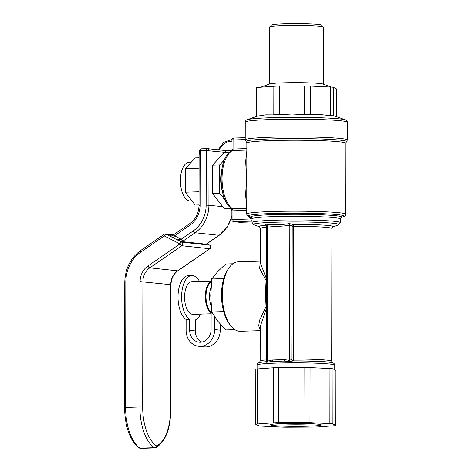 <?xml version="1.0" encoding="UTF-8"?>
<svg xmlns="http://www.w3.org/2000/svg" width="472" height="472" viewBox="0 0 472 472"><rect width="100%" height="100%" fill="white"/><g stroke="black" fill="none" stroke-linecap="round" stroke-linejoin="round"><path stroke-width="0.71" d="M312.96 423.809A23.388 1.375 0.1 0 1 278.675 423.75M275.878 423.921A25.429 1.493 -179.9 0 0 270.426 424.753A25.429 1.493 -179.9 0 0 295.814 426.381A25.429 1.493 -179.9 0 0 321.202 424.841A25.429 1.493 -179.9 0 0 303.466 423.472A25.429 1.493 -179.9 0 0 275.878 423.921M303.95 422.546A8.171 0.478 0.1 0 1 309.968 422.658L310.063 367.582A8.171 0.478 -179.9 0 0 304.051 367.47L303.95 422.546L278.728 422.676L278.822 367.594L304.051 367.47M278.822 367.594A8.171 0.478 -179.9 0 0 273.359 367.765L273.264 422.841A8.171 0.478 0.1 0 1 278.728 422.676M273.264 422.841L257.494 423.986L257.594 368.909L273.359 367.765M335.846 425.431L332.919 423.944L333.014 368.868L335.94 370.355L335.846 425.431A8.171 0.478 0.1 0 1 335.899 425.49A8.171 0.478 0.1 0 1 334.135 425.785L318.364 426.924A8.171 0.478 0.1 0 1 312.901 427.095L287.678 427.225A8.171 0.478 0.1 0 1 281.66 427.113L261.753 426.151A8.171 0.478 0.1 0 1 258.709 425.827L255.783 424.34A8.171 0.478 0.1 0 1 255.73 424.281A8.171 0.478 0.1 0 1 257.494 423.986M333.014 368.868A8.171 0.478 -179.9 0 0 329.969 368.543L329.875 423.62A8.171 0.478 0.1 0 1 332.919 423.944M329.875 423.62L309.968 422.658M228.938 267.984L227.758 269.718A32.698 15.883 88.2 0 0 229.439 324.052L230.725 325.709A34.739 16.88 -91.8 0 1 228.938 267.984A34.739 16.88 -91.8 0 1 238.13 261.836L260.337 261.146M323.349 27.052L321.314 25.016A24.845 1.463 -179.9 0 0 296.516 23.6A24.845 1.463 -179.9 0 0 271.713 24.933L269.671 26.963A26.886 1.581 0.1 0 1 290.522 25.547A26.886 1.581 0.1 0 1 319.998 26.373A26.886 1.581 0.1 0 1 323.349 27.052A26.886 1.581 0.1 0 1 323.397 27.146L323.296 84.134M269.524 84.045L269.624 27.052A26.886 1.581 0.1 0 1 269.671 26.963M331.486 87.09L322.942 84.01A26.886 1.581 -179.9 0 0 319.898 83.491A26.886 1.581 -179.9 0 0 291.784 82.653A26.886 1.581 -179.9 0 0 269.878 83.916L260.627 87.214M260.219 330.66L240.283 331.279A34.739 16.88 -91.8 0 1 239.151 331.232A34.739 16.88 -91.8 0 1 230.725 325.709M266.916 306.735L266.072 306.588L259.547 320.352L258.685 325.78L260.219 329.444M266.757 280.515A2.041 0.779 11.4 0 1 266.102 280.616C265.541 289.035 265.529 297.661 266.055 306.493A34.739 16.88 88.2 0 0 266.072 306.588L266.845 307.266M260.337 261.435L259.635 268.397L266.12 280.521L266.957 280.285M266.892 279.784L266.12 280.521A34.739 16.88 88.2 0 0 266.102 280.616M260.225 326.518L266.709 307.549M266.709 306.529A2.041 0.555 -10.8 0 0 266.055 306.493M266.715 302.198L266.639 225.427M266.757 279.524L260.337 262.939L260.397 228.377A35.76 2.1 0.1 0 1 266.845 227.185M291.702 359.487A1.634 1.28 -113.5 0 0 293.053 360.997L293.283 360.879A1.634 1.387 60.4 0 1 291.814 359.357L289.59 360.413L284.616 359.611L272.433 359.988L267.453 361.098C266.692 361.399 266.45 361.121 266.733 360.26M267.058 226.666L267.689 225.876A1.634 0.802 95.9 0 0 267.311 224.277C265.683 224.176 265.276 224.477 266.084 225.197A1.634 1.322 128.1 0 1 266.609 225.398A1.634 1.322 128.1 0 1 266.639 225.421M310.505 114.631L310.558 86.069A8.171 0.478 -179.9 0 0 304.54 85.957L304.487 114.519A8.171 0.478 0.1 0 1 310.505 114.631L311.821 114.69A40.362 2.372 -179.9 0 0 302.829 114.525L304.487 114.519M329.102 115.528L330.412 115.593A8.171 0.478 0.1 0 1 333.456 115.917L333.651 116.018A40.362 2.372 -179.9 0 0 331.609 115.764A40.362 2.372 -179.9 0 0 329.102 115.528L320.458 114.554L311.821 114.69M310.558 86.069L330.459 87.031L330.412 115.593M279.265 114.643L279.318 86.087A8.171 0.478 -179.9 0 0 273.848 86.258L273.801 114.814A8.171 0.478 0.1 0 1 279.265 114.643L280.928 114.637A40.362 2.372 -179.9 0 0 272.763 114.891L273.801 114.814M258.036 115.959L259.075 115.882A40.362 2.372 -179.9 0 0 256.526 116.401A40.362 2.372 -179.9 0 0 256.514 116.407L256.32 116.307A8.171 0.478 0.1 0 1 256.267 116.254A8.171 0.478 0.1 0 1 258.036 115.959L258.084 87.397L273.848 86.258M272.763 114.891L265.919 114.832L259.075 115.882M258.084 87.397A8.171 0.478 -179.9 0 0 256.32 87.692L256.267 116.254M310.063 367.582L329.969 368.543M257.594 368.909A8.171 0.478 -179.9 0 0 255.824 369.204L255.73 424.281M335.899 425.49L335.993 370.408A8.171 0.478 -179.9 0 0 335.94 370.355M333.456 115.917L333.503 87.355A8.171 0.478 -179.9 0 0 330.459 87.031M333.503 87.355L336.43 88.848L336.383 116.614M336.436 116.637L336.483 88.901A8.171 0.478 -179.9 0 0 336.43 88.848M279.318 86.087L304.54 85.957M334.919 116.106L333.651 116.018M183.077 241.068A2.041 0.802 -124.6 0 1 181.189 239.221L177.201 239.841L182.216 241.623L195.137 232.743A31.471 27.441 -83.9 0 0 208.931 205.113L209.025 150.627A2.041 1.782 -83.9 0 0 207.462 148.65L207.462 148.65A2.041 1.782 -83.9 0 0 207.243 148.645A2.041 0.991 88.2 0 0 207.178 148.639A2.041 0.991 88.2 0 0 206.246 150.574L224.548 152.291M207.114 148.645L201.668 148.816A2.041 0.991 88.2 0 0 201.597 148.816A2.041 0.991 88.2 0 0 200.671 150.751L206.246 150.574L206.152 205.06A29.423 25.659 96.1 0 1 193.255 230.897L181.189 239.221L174.528 235.823A2.041 0.95 -63 0 1 172.764 237.581L166.02 234.142A2.041 1.782 -83.9 0 0 165.477 233.982A2.041 2.041 0 0 0 164.097 234.33A2.041 0.802 55.4 0 0 164.262 235.906A2.041 0.95 -63 0 1 166.02 234.142L173.366 234.932M223.964 150.438A2.041 1.782 96.1 0 1 224.176 150.444L207.462 148.65A2.041 2.041 0 0 0 207.178 148.639L201.597 148.816A2.041 2.041 0 0 0 199.68 150.367L200.671 150.751A15.122 13.187 96.1 0 0 200.169 154.845L200.081 205.249A22.479 19.6 -83.9 0 1 190.228 224.985L174.528 235.823L171.377 235.959A2.041 1.782 -83.9 0 0 171.383 235.959L171.377 235.959A2.041 1.782 -83.9 0 1 170.829 235.793C169.861 235.788 170.51 236.383 172.764 237.581L181.708 242.142A2.041 0.95 117 0 0 179.95 243.906A2.041 0.802 55.4 0 0 181.832 245.747A2.041 1.782 -83.9 0 0 181.708 242.142L209.55 245.127A2.041 1.782 96.1 0 1 209.674 248.738A2.041 0.802 55.4 0 0 209.946 248.679A2.041 2.041 0 0 0 209.71 245.174A2.041 0.95 117 0 0 209.55 245.127L206.907 243.782M224.176 150.444A2.041 1.782 96.1 0 1 225.74 152.255L225.752 150.379L231.351 150.981M231.888 215.651A31.471 27.441 96.1 0 1 219.002 235.304L206.937 243.629A2.041 0.802 55.4 0 0 207.208 243.57L206.175 244.189L182.216 241.623M266.196 361.599L266.131 361.641A1.634 1.481 55.7 0 1 265.659 361.847C265.594 362.278 266.22 362.384 267.547 362.171A1.634 0.72 -113.1 0 0 267.453 361.098L267.689 225.876C275.064 226.625 282.445 226.395 289.826 225.185A1.634 0.779 80.7 0 0 289.135 223.598C281.878 224.808 274.604 225.032 267.311 224.277M266.084 225.197A37.105 2.183 -179.9 0 0 259.517 226.802L253.93 224.79A42.793 2.513 0.1 0 1 282.085 222.058A42.793 2.513 0.1 0 1 333.551 223.297A42.793 2.513 0.1 0 1 338.394 224.938L332.801 226.932A37.105 2.183 -179.9 0 0 328.577 225.522A37.105 2.183 -179.9 0 0 293.519 224.342A1.634 1.322 -51.9 0 0 292.05 225.887L292.192 226.289L293.731 226.342L293.519 224.342L289.135 223.598M289.826 225.185L292.05 225.887L291.814 359.357L291.962 358.991L293.501 359.044L293.731 226.342A35.76 2.1 0.1 0 1 331.916 228.501L331.686 361.21A35.76 2.1 -179.9 0 0 293.501 359.044L293.283 360.879A37.105 2.183 -179.9 0 1 332.536 362.773L332.907 362.909A37.483 2.201 -179.9 0 0 293.053 360.997L289.012 361.505A1.634 0.785 -69.9 0 0 289.59 360.413L289.826 225.185M284.616 359.611A1.634 0.796 -87.4 0 1 283.997 361.092L289.012 361.505M272.433 359.988A1.634 0.785 -96.1 0 1 271.99 361.463L283.997 361.092A37.483 2.201 -179.9 0 0 271.99 361.463L267.547 362.171M332.907 362.909C334.011 363.21 334.624 363.971 334.742 365.186A38.828 2.283 0.1 0 0 329.839 364.065A38.828 2.283 0.1 0 0 286.162 362.891A38.828 2.283 0.1 0 0 257.092 365.051C257.216 363.835 257.836 363.074 258.933 362.779A37.483 2.201 -179.9 0 1 265.659 361.847L265.842 361.735A1.634 1.387 -119.6 0 0 266.155 361.629M246.767 199.149L246.832 156.893M232 150.568L232.495 150.533A1.634 0.796 88.2 0 0 233.05 149.04L232 150.55L232.017 140.072L233.068 139.966A2.041 0.991 -91.8 0 1 234 138.03A2.041 0.991 -91.8 0 1 234.065 138.036L245.228 137.688L234 138.03A2.041 2.041 0 0 0 232.017 140.072M246.838 150.963L245.664 161.194L246.567 177.814L245.611 195.178L246.744 207.137M240.018 222.306A2.041 0.991 -91.8 0 1 239.953 222.312A2.041 0.991 -91.8 0 1 239.882 222.312L233.917 221.669A2.041 0.991 -91.8 0 1 232.926 219.527L231.882 219.627A2.041 2.041 0 0 0 233.705 221.663L233.705 221.663A2.041 1.782 -83.9 0 0 233.917 221.669L251.965 221.108A2.041 0.991 -91.8 0 1 250.974 218.967L232.926 219.527L232.944 210.748A2.041 0.991 88.2 0 0 232.265 208.736A30.651 14.892 -91.8 0 1 222.058 178.434A30.651 14.892 -91.8 0 1 232.495 150.533L246.844 150.09M239.882 222.312A2.041 1.782 96.1 0 1 239.67 222.3L239.67 222.3A2.041 2.041 0 0 0 239.953 222.312L252.03 221.94L239.882 222.312M252.137 219.15L250.502 218.79A2.041 0.973 -69.4 0 0 250.514 217.031M302.829 114.525L291.879 114.023L280.928 114.637M192.045 200.989L190.446 201.037A19.411 9.434 -91.8 0 1 189.809 201.013A19.411 9.434 -91.8 0 1 180.404 181.272A19.411 9.434 -91.8 0 1 189.242 162.232L191.284 162.167M199.113 157.795L195.243 157.913L185.278 168.622L185.236 192.181L195.16 205.025L199.031 204.901M199.054 191.75L185.236 192.181M199.095 168.197L185.278 168.622M225.752 150.379L232 150.19M225.539 200.801L219.663 193.19L219.71 164.923L224.507 159.772M222.318 191.213A22.479 10.921 -91.8 0 1 221.663 170.062M231.427 208.606L224.43 208.825L212.524 193.414L212.571 165.147L224.53 152.297L229.775 152.132M219.71 164.923L212.571 165.147M219.663 193.19L212.524 193.414M223.822 278.315L223.533 279.318M232.855 263.777L225.763 263.995L217.757 271.524L211.816 278.993L223.533 278.627M223.474 310.918L223.763 311.98M234.903 329.662L225.651 329.952L217.669 320.989L211.757 311.968L210.754 295.513L211.816 278.993M211.757 311.968L223.474 311.608M212.046 278.657L211.202 278.681L211.196 281.755L211.509 281.743M211.946 312.305L211.143 312.328A16.349 7.941 -91.8 0 1 205.998 296.487A16.349 7.941 -91.8 0 1 211.196 281.755M211.049 287.094A16.349 7.941 88.2 0 0 211.214 306.54M211.143 312.328L211.114 329.68A12.26 10.691 96.1 0 1 199.095 342.2A12.26 10.691 96.1 0 1 189.691 330.341L189.709 319.402L186.139 319.514L186.121 330.453A16.349 14.254 -83.9 0 0 198.659 346.265A16.349 14.254 -83.9 0 0 214.683 329.568L214.707 316.848M220.259 324.164L220.253 330.164A16.349 14.254 96.1 0 1 204.223 346.861L198.659 346.265M201.922 342.076A12.26 10.691 -83.9 0 1 195.26 330.943L195.278 320.004A22.479 10.921 88.2 0 0 200.529 314.11M199.514 281.43A22.479 10.921 88.2 0 0 191.833 275.536L188.263 275.648A22.479 10.921 88.2 0 0 178.074 294.817A22.479 10.921 88.2 0 0 186.139 319.514M211.196 281.07L192.021 281.66A16.349 7.941 88.2 0 0 189.773 282.415A16.349 7.941 88.2 0 0 184.576 297.148A16.349 7.941 88.2 0 0 189.72 312.989A16.349 7.941 88.2 0 0 193.036 314.34L211.137 313.78M191.833 275.536A22.479 10.921 88.2 0 0 181.649 294.705A22.479 10.921 88.2 0 0 189.709 319.402M266.615 359.888A35.76 2.1 -179.9 0 0 260.166 361.086L260.225 326.524M231.882 216.731L227.109 227.292L219.273 235.245A2.041 0.802 55.4 0 1 219.002 235.304L195.137 232.743A2.041 0.802 -124.6 0 1 193.255 230.897M222.701 206.588L206.152 205.06M199.68 150.367L199.119 154.946L200.169 154.845M206.937 243.629L206.175 244.189M199.119 154.946L199.031 205.35L200.081 205.249M199.031 205.35C198.771 213.167 195.78 219.191 190.063 223.409A2.041 0.802 55.4 0 0 190.228 224.985M171.802 235.9L170.829 235.793M219.303 149.925A15.122 13.187 96.1 0 1 231.121 141.24A2.041 0.991 -91.8 0 1 232.053 139.305A2.041 0.991 -91.8 0 1 232.118 139.305L223.769 142.308L218.176 149.801M231.121 141.24L232.017 141.211M164.097 234.33L140.632 250.52A2.041 0.802 55.4 0 0 140.798 252.095L164.262 235.906L179.95 243.906L147.913 266.007A2.041 0.802 -124.6 0 0 149.795 267.848L177.637 270.839A15.735 13.723 -83.9 0 0 170.74 284.651L170.522 410.038A38.828 18.862 -91.8 0 1 156.816 445.804A2.041 0.991 -91.8 0 1 156.262 445.745A38.828 18.862 -91.8 0 1 142.68 407.047L142.898 281.666A15.735 13.723 96.1 0 1 149.795 267.848L181.832 245.747L209.674 248.738L177.637 270.839A2.041 0.802 55.4 0 0 177.909 270.78L209.946 248.679M140.632 250.52C130.473 258.048 125.192 268.597 124.791 282.162L125.841 282.055A34.126 29.76 96.1 0 1 140.798 252.095M124.791 282.162L124.573 407.542L125.623 407.442L125.841 282.055M124.573 407.542C124.98 426.735 129.794 440.193 139.022 447.916A2.041 1.676 -55 0 0 139.913 448.176A40.869 19.853 -91.8 0 1 125.623 407.442L139.901 407A40.869 19.853 88.2 0 0 154.197 447.733A4.089 1.988 88.2 0 0 154.881 447.957L140.603 448.4A4.089 1.988 -91.8 0 1 139.913 448.176L154.197 447.733A2.041 1.676 125 0 0 156.262 445.745M147.913 266.007A17.777 15.505 -83.9 0 0 140.119 281.613L171 284.71C171.212 278.663 173.513 274.02 177.909 270.78M170.522 410.038L171 284.71M156.816 445.804A2.041 1.746 64.1 0 1 155.919 447.698C165.401 441.768 170.351 429.237 170.781 410.097M142.68 407.047L139.901 407L140.119 281.613M292.192 226.289L291.962 358.991M265.848 361.735A37.105 2.183 -179.9 0 0 259.305 362.643L258.933 362.779M246.827 157.294L246.856 143.063A49.454 2.909 0.1 0 1 296.31 140.243A49.454 2.909 0.1 0 1 345.758 143.24L345.634 214.176A49.454 2.909 -179.9 0 0 296.186 211.179A49.454 2.909 -179.9 0 0 246.732 213.999L246.756 199.219M246.195 141.665A50.268 2.956 0.1 0 1 296.316 138.567A50.268 2.956 0.1 0 1 346.424 141.842L347.398 139.977A51.088 3.003 -179.9 0 0 340.943 138.502A51.088 3.003 -179.9 0 0 283.471 136.957A51.088 3.003 -179.9 0 0 245.228 139.8L246.856 143.063M246.844 148.609L233.05 149.04L233.068 139.966L245.228 139.588M246.738 208.288L232.265 208.736A2.041 1.658 -51.9 0 1 231.315 208.441C217.639 198.96 217.704 156.999 231.923 150.656M246.738 210.323L231.894 210.854L231.304 208.429M248.266 216.2L250.502 218.79M245.228 139.8L245.257 122.095A51.088 3.003 0.1 0 1 283.501 119.251A51.088 3.003 0.1 0 1 340.973 120.797A51.088 3.003 0.1 0 1 347.427 122.272L347.398 139.977M347.427 122.272C347.18 120.897 346.519 120.1 345.433 119.876A49.743 2.926 -179.9 0 0 339.799 118.92A49.743 2.926 -179.9 0 0 287.796 117.369A49.743 2.926 -179.9 0 0 247.257 119.705C246.177 119.923 245.505 120.72 245.257 122.095M343.651 216.548L341.114 217.45A45.483 2.673 -179.9 0 0 296.18 214.282A45.483 2.673 -179.9 0 0 251.234 217.291L248.703 216.377A48.109 2.826 0.1 0 1 296.186 213.179A48.109 2.826 0.1 0 1 343.651 216.548C344.814 216.282 345.474 215.492 345.634 214.176M334.736 217.68A44.138 2.596 0.1 0 1 340.312 218.949L340.306 222.619A44.138 2.596 -179.9 0 0 334.731 221.344A44.138 2.596 -179.9 0 0 285.076 220.011A44.138 2.596 -179.9 0 0 252.03 222.465L252.036 218.796A44.138 2.596 0.1 0 1 285.082 216.341A44.138 2.596 0.1 0 1 334.736 217.68M214.683 329.568L220.253 330.164M195.26 330.943L189.691 330.341M211.196 281.383A16.349 7.941 88.2 0 0 210.482 281.772A16.349 7.941 88.2 0 0 205.29 297.277A16.349 7.941 88.2 0 0 211.143 312.895M266.715 301.915L266.715 301.325M266.131 361.641L266.615 360.702L266.721 301.254M219.273 235.245L207.208 243.57M190.063 223.409L172.327 235.646M173.495 234.838L165.477 233.982M139.022 447.916L140.603 448.4M206.937 243.764L209.71 245.174M155.919 447.698L154.881 447.957M332.778 226.943L331.916 228.501M331.686 361.21L332.571 362.785M259.275 362.655L260.166 361.086M260.397 228.377L259.541 226.814M345.758 143.24L346.424 141.842M246.832 156.922L246.827 157.27M231.882 219.627L231.894 210.854M239.67 222.3L233.705 221.663M257.092 365.051L257.087 368.951M334.742 365.186L334.736 369.741M256.526 116.401L247.257 119.705M334.707 116.012L345.433 119.876M248.703 216.377C247.54 216.111 246.885 215.32 246.732 213.999M341.061 217.468L340.312 218.949M251.293 217.315L252.036 218.796M253.93 224.79L252.03 222.465M338.394 224.938L340.306 222.619"/></g></svg>
